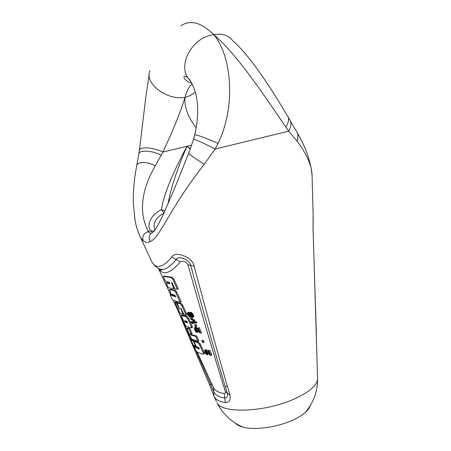 <?xml version="1.0" encoding="UTF-8"?>
<svg xmlns="http://www.w3.org/2000/svg" width="451" height="451" viewBox="0 0 451 451"><rect width="100%" height="100%" fill="white"/><g stroke="black" fill="none" stroke-linecap="round" stroke-linejoin="round"><path stroke-width="0.68" d="M312.222 181.15L312.086 176.228C312.193 166.481 307.17 154.755 297.006 141.05L288.691 131.185L285.923 127.137C267.787 100.934 238.624 55.8 213.971 34.772C231.989 56.832 235.935 107.062 218.002 143.418L215.212 149.022L204.185 164.288C167.625 211.412 160.178 237.88 150.053 241.612C147.415 242.756 145.109 242.491 143.136 240.817L140.441 237.339L139.173 234.689M297.384 132.966C302.497 141.755 306.302 150.313 308.8 158.639C311.427 168.088 311.613 171.036 312.086 176.228L313.191 216.976L313.062 229.249L316.382 334.467M313.107 213.915L313.062 229.249M288.313 117.407L289.773 119.932C291.656 122.441 291.295 126.19 288.691 131.185L215.212 149.022C203.559 143.04 191.974 137.882 193.502 139.308L188.653 153.346C188.467 153.83 193.642 157.478 204.185 164.288M290.568 121.325L296.397 131.309C298.246 133.671 298.449 136.918 297.006 141.05M152.415 232.288L150.623 230.878C146.248 225.342 150.696 214.732 161.396 209.664C163.533 195.311 172.04 174.199 186.928 146.327L190.429 148.717M180.823 25.893C190.17 19.393 201.214 22.353 213.971 34.772C222.01 33.143 228.245 35.082 232.677 40.59C250.733 56.46 271.711 89.23 287.591 116.166C289.379 118.461 288.826 122.12 285.923 127.137M192.132 83.909L191.568 84.41C188.67 87.173 186.477 91.514 184.995 97.439C184.194 106.921 187.926 117.051 196.191 127.836M151.237 233.066C149.952 233.336 149.022 232.812 148.435 231.493C141.411 218.87 137.397 196.704 155.302 165.793L162.935 152.015C173.342 129.753 180.699 111.56 184.995 97.439C189.127 96.288 192.543 94.462 195.244 91.965M143.136 240.817C141.947 236.239 143.717 233.128 148.435 231.493L150.623 230.878L154.27 231.092M154.845 230.298C152.669 223.053 155.696 217.382 163.927 213.278M310.119 405.861C309.442 408.014 307.785 410.258 305.141 412.58C301.742 415.529 297.119 418.263 291.273 420.783C275.843 427.531 254.263 430.293 243.038 427.142C239.639 426.24 237.158 424.972 235.597 423.337M213.515 395.194L214.186 396.598C216.04 399.778 219.738 401.779 225.291 402.602C229.412 402.484 230.946 399.958 229.886 395.02C219.389 359.131 207.466 316.162 194.116 266.118C193.09 257.56 175.428 250.39 171.882 256.963C162.715 267.849 155.961 269.348 151.615 261.467L150.222 258.462M196.072 351.036L210.73 384.348L213.763 391.942L213.853 395.944L216.474 401.537M161.272 155.172C151.068 149.991 138.169 149.771 138.728 154.608L136.788 165.342M155.302 165.793C146.795 161.108 136.388 161.571 136.563 166.458C134.099 179.442 133.039 192.03 133.389 204.213L135.007 219.722C135.757 225.201 137.572 231.07 140.441 237.339L151.615 261.467C154.896 266.795 158.583 269.461 162.687 269.478L159.829 269.213L157.365 267.809M153.549 231.882C149.388 233.595 148.221 236.843 150.053 241.612M193.558 139.105L194.595 135.261C193.152 133.434 205.605 137.73 218.002 143.418M167.998 204.23C170.343 189.651 176.657 170.354 186.928 146.327L162.935 152.015C152.196 146.947 138.62 146.4 139.308 150.882L138.88 153.678M188.033 332.415L188.873 334.36M161.836 269.382L162.044 269.873M211.587 383.361L212.077 384.432M229.886 395.02L227.298 393.323L224.801 385.064C214.315 350.19 202.961 310.327 190.745 265.464C190.096 259.928 178.263 255.069 176.194 259.432C171.053 265.848 166.549 269.202 162.687 269.478M171.882 256.963L180.242 261.913C170.371 273.509 163.2 275.786 158.735 268.757M189.702 338.447L209.388 384.235L212.043 384.37L213.611 387.787L213.763 391.942C215.499 395.2 219.147 397.23 224.711 398.03C227.067 398.002 227.941 396.48 227.343 393.469L224.801 385.064L227.253 393.165L225.376 391.558C214.388 356.938 201.918 314.663 187.971 264.743C186.336 261.58 183.76 260.639 180.237 261.918M196.963 351.729L213.673 387.871C215.42 390.876 218.921 392.742 224.164 393.464C225.325 393.43 225.731 392.793 225.376 391.558M189.922 336.497L190.401 337.63M189.538 335.668L190.948 338.718L190.012 339.051L190.378 339.845L190.728 339.721M173.128 300.169L190.948 338.718M194.471 341.249L194.28 340.826L193.349 341.153L190.717 339.609L196.061 351.025C197.527 352.344 199.844 353.404 203.001 354.198L204.145 353.888M195.345 346.21L199.308 348.409M196.168 346.233L195.723 346.396L193.992 345.472L194.793 347.033L199.224 349.018L199.28 348.352L198.491 347.433L196.371 346.684L193.986 341.418L194.917 341.091L198.637 342.224L200.329 344.079L204.151 352.485L204.382 353.798M190.79 339.586L191.799 339.315L194.28 340.826M189.86 328.627L192.041 333.43L191.111 333.757L188.924 328.948L189.86 328.627L188.106 327.95L187.176 328.272L188.924 328.948M191.376 333.667L191.844 334.693L196.67 336.04L198.852 340.832L197.904 341.17L195.717 336.378L196.67 336.04M187.086 328.238L188.106 327.95M181.285 315.396L182.294 315.108L186.928 316.393L188.58 318.237L192.239 326.259L192.182 327.685M186.083 315.148L184.047 314.753L180.738 308.219L182.852 314.319L180.58 313.727L179.289 311.883L174.949 302.305L175.89 301.995L177.282 302.497L177.542 303.072L178.568 302.773L180.952 303.264L182.621 305.085L187.047 314.821L186.083 315.148L181.657 305.4L180.005 303.585L180.952 303.264M169.599 289.593L170.613 289.305L175.089 290.252L176.674 291.989L181.139 301.826L180.169 302.142L175.698 292.304L174.12 290.568L175.089 290.252M180.169 302.142C176.504 301.629 173.906 300.811 172.378 299.69L170.185 294.886L171.138 294.582L175.687 296.341M164.147 276.08L172.028 277.241L173.821 279.006L178.348 288.933L177.35 289.249L172.823 279.316L171.036 277.557L163.189 276.378L164.141 276.08M174.734 288.358L174.374 288.567M177.35 289.249L175.061 289.074L172.429 283.284L171.628 282.444L173.697 288.781L168.341 287.744L166.16 282.935L167.112 282.636L169.79 283.318M209.647 350.1L211.942 355.038L210.938 355.405L208.644 350.466L209.647 350.1L208.644 350.466M207.691 353.815L206.721 354.165L207.037 354.847L208.001 354.497L206.079 351.374M207.037 354.847L205.944 354.052L204.974 352.502L204.517 350.145L205.808 349.711L206.473 349.925L208.852 352.079M201.822 340.606L203.328 340.308L204.218 342.241L203.232 342.591L202.713 342.54L201.822 340.606L202.341 340.657L203.232 342.591M197.487 331.541L196.518 331.88L196.833 332.573L197.809 332.229L195.892 329.089M196.833 332.573L195.768 331.784L194.798 330.228L194.302 327.815L196.23 327.584L198.491 329.658M196.647 327.888L195.666 328.227L199.522 331.897L197.724 327.995L199.269 327.68L201.58 332.691L200.582 333.041L198.265 328.029L199.269 327.68M194.567 324.793L196.055 324.495L196.952 326.445L195.965 326.789L195.458 326.744L194.567 324.793L195.069 324.838L195.965 326.789M193.58 322.837L194.065 323.249L192.335 323.508L190.936 321.76L191.906 321.428L196.557 321.811L196.946 322.651L195.943 323.001L195.554 322.161L196.557 321.811M193.778 320.965L190.508 318.936L190.502 318.536L191.483 318.203L194.787 320.216L193.789 320.56L193.778 320.965L194.776 320.622L194.787 320.216M189.217 313.236L189.612 312.532L190.908 312.21L193.129 314.381L193.518 315.221L192.515 315.565L192.126 314.719L193.129 314.381M190.7 316.619L191.929 317.583L193.231 317.262L193.744 316.608L193.518 315.221M191.066 317.019L190.209 317.307L189.341 316.952L187.627 314.51L187.424 312.757L188.738 312.193L189.561 312.56M193.874 346.751L193.276 346.148L193.558 346.052M194.234 347.541L193.603 346.847M194.522 348.161L193.964 347.636M194.77 348.702L194.246 348.257M194.877 348.939L194.482 348.803M194.922 349.04L194.584 349.04M194.629 349.147L192.707 344.998M194.42 348.662L193.265 346.126M192.504 344.169L192.182 343.47M192.667 344.113L192.351 344.22L193.276 346.148M192.74 344.265L192.425 344.378M192.949 344.722L192.639 344.835M193.203 345.274L192.904 345.381M191.382 342.072L191.838 343.019L191.472 342.224L191.76 342.123M192.126 342.918L191.838 343.019M190.953 340.336L191.472 342.224M189.397 337.833L190.378 339.845M188.93 334.343L188.14 334.828L190.012 339.051M189.008 334.524L188.14 334.828M195.723 346.396L193.349 341.153M193.986 341.418L197.696 342.557L199.381 344.417L203.209 352.829L203.44 354.142M191.461 333.858L190.531 334.185L190.384 333.571L191.111 333.757M191.844 334.693L190.914 335.02L195.717 336.378M190.531 334.185L190.914 335.02M187.176 328.272L187.357 329.647L191.636 339.073L197.904 341.176M186.415 326.569L185.113 324.703L181.133 315.452L185.97 316.715L187.622 318.558L191.28 326.592L191.5 327.922L186.415 326.569M184.718 321.337L185.429 322.262L187.374 322.837L187.396 322.121L186.635 321.213L184.685 320.644L184.718 321.337L185.66 321.016L186.364 321.941L187.469 322.29M177.282 302.497L176.335 302.807L179.549 309.307L177.333 303.14L180.005 303.585M174.949 302.305L176.335 302.807M175.698 296.809L174.836 295.202L171.279 294.227L169.413 289.655L174.12 290.568M170.185 294.881L175.608 296.837M166.16 282.929L169.677 283.775L169.649 282.969L168.894 282.089L165.399 281.266L163.183 276.373M205.487 350.957L205.047 351.115L205.938 351.239L210.375 355.36L210.938 355.405M205.87 351.199L205.047 351.498L205.047 351.115M206.225 351.819L205.261 352.169L205.047 351.498M206.473 352.361L205.509 352.716L206.721 354.165M205.261 352.169L205.509 352.716M206.885 353.06L205.921 353.409M207.268 353.499L206.304 353.849M205.808 349.711L204.839 350.061L205.932 350.59L209.862 354.266L208.086 350.421M204.517 350.145L204.839 350.061M206.006 349.739L205.036 350.089M206.473 349.925L205.498 350.28M206.902 350.235L205.932 350.59M203.328 340.308L202.341 340.657M195.182 328.576L195.695 328.892L194.843 329.191L195.182 328.576M195.289 328.644L194.838 328.796M196.038 329.534L195.069 329.873L194.843 329.191M196.292 330.087L195.322 330.425L196.518 331.88M195.069 329.873L195.322 330.425M196.698 330.792L195.728 331.13M197.076 331.231L196.106 331.57M195.587 327.381L194.612 327.719L195.666 328.227M194.302 327.815L194.612 327.719M195.779 327.403L194.804 327.742M196.23 327.584L195.249 327.922M197.724 327.995L198.265 328.029M195.695 328.892L200.035 333.007L200.582 333.041M196.055 324.495L195.069 324.838M195.943 323.001L192.041 322.685L193.084 323.587M190.936 321.76L195.554 322.161M190.502 318.536L193.789 320.56M190.908 312.21L189.91 312.549L192.126 314.719M189.612 312.532L189.91 312.549M191.551 312.52L190.553 312.859M192.058 312.955L191.055 313.293M192.701 313.67L191.692 314.014M193.738 315.92L192.729 316.264L192.515 315.565M193.744 316.608L192.74 316.952L192.729 316.264M193.62 317.014L192.616 317.352L192.74 316.952M192.233 317.6L192.616 317.352M190.953 316.895L190.463 317.064L190.559 316.67M189.02 312.216L188.033 312.549L189.014 313.304M187.751 312.52L188.033 312.549M189.527 312.526L188.535 312.859M189.978 315.813L189.211 314.127L188.073 313.225L187.909 314.009L188.676 315.689L189.798 316.602L189.978 315.813M191.664 314.837L192.126 316.506L191.607 316.884L191.015 316.433L189.95 314.73L189.933 313.231L191.664 314.837M189.939 315.672L188.935 313.828M189.967 316.016L189.206 316.275M189.651 315.356L188.676 315.689M189.307 314.787L188.332 315.119M189.054 314.229L188.073 314.561M188.817 313.704L187.909 314.009M188.371 313.327L187.926 313.479M192.098 316.162L190.762 313.642M191.991 316.749L191.607 316.884M192.008 316.095L191.015 316.433M191.551 315.52L190.564 315.858M191.196 314.956L190.209 315.288M190.942 314.392L189.95 314.73M190.784 313.84L189.792 314.172M190.423 313.394L189.73 313.625M191.658 145.205L186.928 146.327L190.294 149.089M165.049 210.876L161.396 209.664L163.961 213.137M243.044 427.142C231.363 422.159 222.698 414.041 217.055 402.794C221.514 413.437 263.023 412.462 292.231 399.862C308.247 392.872 316.703 385.988 317.594 379.212L317.555 377.831M225.382 386.992L227.191 385.746M190.812 81.569L187.926 77.876C177.773 63.219 193.411 36.407 213.971 34.772M184.995 97.439C166.797 100.714 143.835 82.95 149.98 70.706M213.937 396.147L209.36 384.167M187.971 264.743L194.116 266.118M224.164 393.464L225.291 402.602M191.799 339.315L190.869 339.642M194.736 345.883L194.195 346.075M195.717 346.706L194.793 347.033M198.637 342.224L197.696 342.557M200.329 344.079L199.381 344.417M204.151 352.485L203.209 352.829M182.294 315.108L181.358 315.424M186.928 316.393L185.97 316.715M188.58 318.237L187.622 318.558M192.239 326.259L191.28 326.592M186.364 321.941L185.429 322.262M179.351 308.247L178.867 308.405M178.568 302.773L177.615 303.089M182.621 305.085L181.657 305.4M181.291 308.726L180.716 308.918M183.145 312.763L182.548 312.96M170.613 289.305L169.661 289.61M176.674 291.989L175.698 292.304M172.028 277.247L171.036 277.557M173.821 279.006L172.823 279.316M172.288 283.008L171.589 283.228M174.154 287.078L173.438 287.304M313.09 229.007L317.594 379.212C317.538 391.795 313.383 402.918 305.141 412.58M191.568 84.41L192.391 84.422M188.586 153.52L174.171 189.42L162.112 217.117C157.106 226.971 155.945 228.832 153.774 231.707M194.68 134.911C197.628 123.377 198.192 109.418 197.211 102.011L196.281 96.21C194.866 88.757 190.908 80.357 187.926 77.876C185.209 75.633 183.884 75.492 183.963 77.448C184.752 79.866 187.357 81.8 191.788 83.249M149.163 74.562L145.769 97.455L139.432 150.053M162.067 269.416L162.219 269.777M211.62 383.44L211.976 384.218M178.128 310.987L188.118 334.715M162.681 269.478C160.872 270.284 159.592 270.059 158.853 268.819M227.343 393.469L227.253 393.165M170.625 294.745L158.566 268.661M190.35 339.795L189.972 338.972M191.5 327.922L192.453 327.589M183.72 314.031L182.852 314.324M174.672 288.471L173.697 288.781"/></g></svg>
